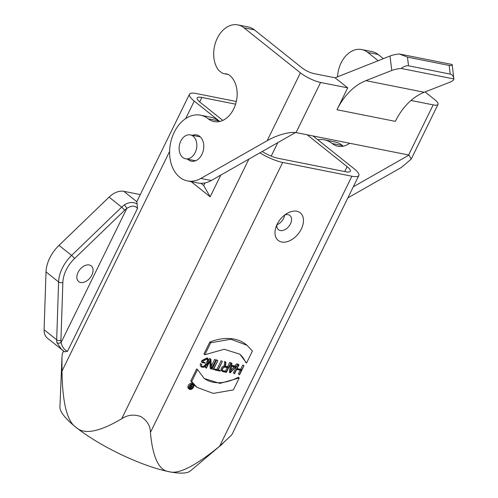 <?xml version="1.0" encoding="UTF-8"?>
<svg xmlns="http://www.w3.org/2000/svg" width="498" height="498" viewBox="0 0 498 498"><rect width="100%" height="100%" fill="white"/><g stroke="black" fill="none" stroke-linecap="round" stroke-linejoin="round"><path stroke-width="0.75" d="M61.665 349.565L56.865 342.562A3.044 1.986 170.3 0 0 61.086 342.568L126.791 208.444A3.044 0.872 -126.3 0 0 124.276 204.958C128.571 202.138 132.848 201.777 137.106 203.869L137.473 208.5C135.076 205.394 131.516 205.375 126.791 208.444A15.22 9.966 128.6 0 0 124.612 210.287L74.551 258.549A27.396 17.94 128.6 0 0 62.86 282.416L60.937 340.259A15.22 9.966 128.6 0 0 61.086 342.568C62.157 346.957 64.298 349.876 67.504 351.327L64.672 351.769M180.78 141.102A12.176 8.721 101.3 0 1 190.354 134.902A12.176 8.721 101.3 0 1 196.523 148.547A12.176 8.721 101.3 0 1 185.598 158.787A12.176 8.721 101.3 0 1 180.78 141.102M200.893 183.308L203.701 185.549L204.983 182.934M203.701 185.549L210.156 196.81L191.151 181.639M220.788 175.103L210.156 196.81M222.818 120.398L200.451 102.544A15.22 3.691 -153.9 0 1 197.202 97.925A15.22 3.691 -153.9 0 1 201.877 97.44L235.591 104.157M307.204 134.802L347.1 166.649A15.22 3.691 -153.9 0 1 350.349 171.268A15.22 3.691 -153.9 0 1 345.674 171.754L278.133 158.308A15.22 3.691 -153.9 0 1 262.228 151.517M276.894 224.754A9.132 5.982 128.6 0 0 284.663 215.012A9.132 5.982 128.6 0 1 289.892 215.472A9.132 5.982 128.6 0 1 288.871 226.341A9.132 5.982 128.6 0 1 278.5 229.746A9.132 5.982 128.6 0 1 276.894 224.747M277.143 224.218A17.66 11.56 -51.4 0 1 286.91 213.486A17.66 11.56 -51.4 0 1 303.475 220.689A17.66 11.56 -51.4 0 1 286.599 241.835A17.66 11.56 -51.4 0 1 275.898 227.275A17.66 11.56 -51.4 0 1 277.143 224.218M190.043 387.587L190.529 387.687L190.971 386.784M191.431 388.403L192.116 387.014L191.008 386.79A0.797 0.523 128.6 0 0 190.323 388.185L191.431 388.403L190.529 387.687M191.114 384.848L191.201 386.541L192.24 386.747L193.199 385.265L191.512 388.714L190.192 388.452A1.102 0.722 -51.4 0 1 189.981 388.353A1.102 0.722 -51.4 0 1 189.937 387.282A1.102 0.722 -51.4 0 1 190.964 386.516L190.852 384.637M191.251 386.012L192.24 386.747M191.344 386.031L192.091 384.506L192.987 385.222M192.091 384.506L193.199 385.265M189.551 385.994A1.102 0.722 -51.4 0 1 190.068 385.801L190.964 386.516M190.068 385.801L190.118 385.253M190.952 384.574L191.35 384.898M189.184 388.508A2.895 1.892 128.6 0 0 190.174 388.446M192.782 384.935A2.895 1.892 128.6 0 0 192.62 384.201M189.371 386.324A2.895 1.892 128.6 0 0 189.545 388.975A2.895 1.892 128.6 0 0 192.832 387.898A2.895 1.892 128.6 0 0 193.156 384.456A2.895 1.892 128.6 0 0 189.371 386.324M189.165 386.28A3.2 2.092 -51.4 0 1 193.349 384.219A3.2 2.092 -51.4 0 1 192.987 388.023A3.2 2.092 -51.4 0 1 189.358 389.212A3.2 2.092 -51.4 0 1 189.165 386.28M189.358 389.212L188.456 388.496A3.2 2.092 -51.4 0 1 188.263 385.564A3.2 2.092 -51.4 0 1 192.446 383.497L193.349 384.219M222.407 370.562L225.426 371.159L227.181 367.574M226.322 371.882L228.321 367.804L225.208 367.182A2.341 1.531 128.6 0 0 222.793 368.576A2.341 1.531 128.6 0 0 222.749 371.054A2.341 1.531 128.6 0 0 223.21 371.259L226.322 371.882L225.426 371.159M225.152 366.758L225.569 362.121L225.918 362.189L225.501 366.802L228.514 367.406L230.923 363.191L226.441 372.342L223.017 371.657A2.795 1.83 -51.4 0 1 222.469 371.408A2.795 1.83 -51.4 0 1 222.425 368.601A2.795 1.83 -51.4 0 1 225.152 366.758L224.249 366.036L224.666 361.405L225.569 362.121M222.469 371.408L221.566 370.693A2.795 1.83 -51.4 0 1 221.523 367.885A2.795 1.83 -51.4 0 1 224.249 366.036M225.55 366.273L227.617 366.684L229.709 362.407L230.923 363.191M229.709 362.407L230.611 363.129M227.617 366.684L228.514 367.406M225.918 362.189L224.666 361.405M205.052 362.731L204.859 363.129L202.188 362.6L202.91 361.125L207.996 358.622L208.251 362.183L207 364.741L201.92 367.238L201.41 364.287L201.727 364.349A3.442 2.253 128.6 0 0 202.182 366.901A3.442 2.253 128.6 0 0 206.682 364.679L207.94 362.121A3.442 2.253 128.6 0 0 207.728 358.965A3.442 2.253 128.6 0 0 203.228 361.187L202.698 362.264L205.052 362.731L202.935 361.772M201.802 366.453A3.442 2.253 128.6 0 0 205.786 363.963L207.037 361.405A3.442 2.253 128.6 0 0 207.205 358.697M202.188 362.6L201.292 361.884L202.014 360.403L207.1 357.9M201.41 364.287L200.507 363.571L201.727 364.349M201.895 367.256L200.999 366.54A3.897 2.552 -51.4 0 1 200.507 363.571M206.122 368.078L210.511 359.126L209.608 358.404L210.859 359.195L211.451 368.458L215.846 360.185L211.463 369.143L211.115 369.068L210.517 359.805L206.433 368.14L205.226 367.362L205.662 366.466M211.115 369.068L210.212 368.352L209.764 361.349M215.846 360.185L214.949 359.469L215.534 360.122M211.308 366.198L214.638 359.407M210.511 359.126L210.859 359.195M208.687 360.291L209.608 358.404M213.474 369.541L213.156 369.479L217.856 360.589L213.474 369.541M217.545 360.527L216.642 359.805L212.26 368.763L213.156 369.479M216.642 359.805L217.856 360.589M215.422 369.709L217.782 370.176L222.382 361.486L218.093 370.238L220.446 370.711L220.253 371.11L215.229 370.107L215.422 369.709L214.526 368.993L216.879 369.46L217.782 370.176M215.229 370.107L214.327 369.392L214.526 368.993M218.336 369.753L220.446 370.711M222.064 361.424L221.168 360.708L222.382 361.486M216.879 369.46L221.168 360.708M230.948 370.338L234.048 366.833M231.52 366.335L230.649 372.404L235.355 367.094L231.52 366.335M231.601 363.322L230.705 362.606L231.601 363.322L230.232 372.878L229.329 372.155L230.493 364.069M230.649 362.974L230.705 362.606M231.657 365.383L234.782 366.005L235.685 366.727L237.969 364.592L230.232 372.878M237.969 364.592L237.073 363.876L237.633 364.524M234.782 366.005L236.731 363.808M231.944 363.391L231.582 365.906L235.685 366.727M234.265 373.681L238.648 364.729L238.965 364.791L236.867 369.068L241.58 370.002L243.989 365.787L239.6 374.739L239.289 374.677L241.387 370.4L236.675 369.466L234.577 373.743L233.363 372.958L236.843 365.868M237.608 364.299L237.751 364.007L238.648 364.729M237.751 364.007L238.965 364.791M237.11 368.576L240.683 369.286L241.58 370.002M240.683 369.286L242.775 365.009L243.678 365.725M242.775 365.009L243.989 365.787M240.248 370.176L238.393 373.961L239.289 374.677M246.535 363.036L239.893 354.215L224.187 349.247L204.846 354.732L203.943 354.016L209.807 342.051L210.71 342.767L230.804 339.256L247.02 345.282L252.399 351.065L246.535 363.036L245.639 362.314A49.47 32.389 128.6 0 0 239.799 354.14M209.807 342.051A60.887 39.865 -51.4 0 1 246.13 344.554L247.027 345.27M204.846 354.732L210.71 342.767M239.239 377.932L233.375 389.897L213.281 393.414L197.059 387.388L191.686 381.599L197.544 369.634L204.192 378.455L219.892 383.416L239.239 377.932L238.337 377.216A49.47 32.389 128.6 0 1 204.099 378.38M191.686 381.599L190.784 380.883L196.648 368.918L197.544 369.634M197.052 387.394L196.156 386.678A60.887 39.865 -51.4 0 1 190.784 380.883M222.967 443.457L190.423 470.909A73.063 17.704 -153.9 0 1 169.164 471.712A73.063 17.704 -153.9 0 1 75.976 427.303C84.006 434.903 99.245 432.059 121.693 418.756C127.569 414.878 133.912 414.131 140.71 416.533C147.097 420.486 150.334 425.79 150.427 432.445C152.699 457.531 158.949 470.622 169.164 471.712C178.539 474.519 195.359 466.022 219.63 446.22L231.751 434.897M259.888 152.849A22.528 5.459 26.1 0 0 282.696 162.448L351.899 176.224A22.528 5.459 26.1 0 0 358.821 175.514A22.528 5.459 26.1 0 0 354.016 168.673L313.043 135.966M75.976 427.303A73.063 17.704 -153.9 0 1 59.934 406.984L61.995 356.749L61.982 371.097C62.437 402.677 67.099 421.414 75.976 427.303M62.368 353.661L61.995 356.749M236.307 101.492L196.368 93.543A22.528 5.459 26.1 0 0 189.445 94.259A22.528 5.459 26.1 0 0 194.251 101.094L219.774 121.468M189.445 94.259L136.95 201.416A22.528 5.459 26.1 0 0 136.844 201.734L137.112 203.887M64.647 351.769L47.435 338.217A18.264 11.958 128.6 0 1 44.098 329.744L56.685 339.792L58.602 281.949A30.446 19.932 -51.4 0 1 71.6 255.424L121.655 207.168A18.264 11.958 -51.4 0 1 124.276 204.958M78.074 272.35A10.047 6.58 -51.4 0 1 91.221 265.864A10.047 6.58 -51.4 0 1 90.094 277.822A10.047 6.58 -51.4 0 1 78.684 281.569A10.047 6.58 -51.4 0 1 78.074 272.35M140.287 194.6L123.797 191.319A18.264 11.958 128.6 0 0 109.068 197.121L59.007 245.377A30.446 19.932 128.6 0 0 46.015 271.902L44.098 329.744M349.664 143.256A24.962 17.872 101.3 0 1 337.918 146.238A24.962 17.872 101.3 0 1 332.141 143.511A33.503 23.985 -78.7 0 0 324.379 139.838L334.799 141.918A33.503 23.985 101.3 0 1 342.562 145.584A24.962 17.872 -78.7 0 0 343.346 146.169M324.379 139.838A33.503 23.985 -78.7 0 0 317.83 139.789M347.853 197.905L401.413 167.415L411.205 159.136L409.026 155.071L353.294 186.8M378.125 60.688L367.761 52.415A26.182 18.743 -78.7 0 0 361.697 49.545L372.118 51.624A26.182 18.743 101.3 0 1 378.181 54.487L383.367 58.627M425.093 91.931L434.654 99.563A15.83 3.835 26.1 0 1 438.028 104.368L411.273 158.987M361.697 49.545A26.182 18.743 -78.7 0 0 337.557 76.624M408.522 65.798L450.211 74.096C452.377 74.75 453.603 76.362 453.89 78.952L452.128 64.503C452.228 65.456 451.238 65.761 449.152 65.425L407.464 57.127L408.522 65.798C406.337 65.499 403.878 66.383 401.145 68.45A12.176 3.548 173 0 0 391.777 70.473L365.893 80.639A60.887 43.594 -78.7 0 0 336.978 109.741L347.697 87.86L320.6 82.463A15.83 3.835 -153.9 0 1 300.412 72.839L243.939 27.77A26.182 18.743 -78.7 0 0 237.876 24.9A26.182 18.743 -78.7 0 0 216.562 39.84A26.182 18.743 -78.7 0 0 218.535 70.212L221.162 72.31A12.786 9.157 -78.7 0 0 224.119 73.71A12.786 9.157 -78.7 0 0 225.395 73.835A12.786 9.157 101.3 0 1 226.665 73.959A12.786 9.157 101.3 0 1 229.628 75.36A24.962 17.872 101.3 0 1 235.361 104.866A24.962 17.872 101.3 0 1 214.096 121.593A24.962 17.872 101.3 0 1 208.32 118.86A33.503 23.985 -78.7 0 0 200.557 115.194A33.503 23.985 -78.7 0 0 170.497 143.368A33.503 23.985 -78.7 0 0 187.478 180.905A33.503 23.985 -78.7 0 0 200.856 178.44L211.283 180.513A33.503 23.985 101.3 0 1 197.899 182.984L187.478 180.905M336.978 109.741L395.344 121.363A60.887 43.594 101.3 0 1 424.259 92.261L450.142 82.089A12.176 3.548 173 0 0 453.89 78.952L401.158 68.45M192.483 135.325A13.396 9.593 101.3 0 1 196.635 134.914A13.396 9.593 101.3 0 1 199.735 136.377A13.396 9.593 101.3 0 1 202.817 152.207A13.396 9.593 101.3 0 1 191.4 161.19A13.396 9.593 101.3 0 1 187.721 159.211M200.557 115.194L210.984 117.267A33.503 23.985 101.3 0 1 218.74 120.939A24.962 17.872 -78.7 0 0 219.525 121.524M237.876 24.9L248.297 26.973A26.182 18.743 101.3 0 1 254.36 29.843L302.199 68.027A9.132 2.216 26.1 0 0 313.846 73.58L335.11 77.806L347.697 87.86M211.283 180.513L295.625 132.499C286.418 131.827 274.597 136.452 267.171 140.691L200.856 178.44M320.6 82.463L296.049 132.58L295.631 132.499M296.049 132.58L408.615 154.99L433.167 104.873L411.006 100.459M433.167 104.873A15.83 3.835 26.1 0 0 438.028 104.368M409.032 155.071L408.615 154.99M335.11 77.806L390.009 56.019A12.176 3.548 -7 0 1 399.384 54.002L452.14 64.497M407.464 57.127L399.384 54.002M137.473 208.5L67.504 351.327M199.692 101.916L201.877 97.44M277.809 142.646L271.211 156.104M347.1 166.649L344.697 171.555M223.21 371.259L222.444 370.649M207.94 362.121L207.037 361.405M206.682 364.679L205.786 363.963M202.91 361.125L202.014 360.403M282.696 162.448L150.427 432.445M121.693 418.756L248.888 159.105M219.63 446.22L351.899 176.224M194.251 101.094L185.686 118.58M169.613 151.392L61.982 371.097M60.937 340.259A3.044 1.731 -178.1 0 1 56.685 339.792A18.264 11.958 -51.4 0 0 56.865 342.562M62.86 282.416A3.044 1.731 -178.1 0 1 58.602 281.949L46.015 271.902M74.551 258.549A3.044 0.448 -134 0 0 71.6 255.424L59.007 245.377M124.612 210.287A3.044 0.448 -134 0 0 121.655 207.168L109.068 197.121M123.797 191.319L136.844 201.734M342.562 145.584L332.141 143.511M378.181 54.487L367.761 52.415M424.259 92.261L365.893 80.639M218.74 120.939L208.32 118.86M227.891 74.333L225.395 73.835M243.939 27.77L254.36 29.843M267.171 140.691L300.412 72.839M390.009 56.019L391.777 70.473M450.211 74.096L449.152 65.425M200.308 136.882L190.354 134.902M195.565 160.773L185.598 158.787M189.078 387.631L189.981 388.353M207.112 357.888L208.015 358.604M231.726 434.953L358.821 175.514M62.35 353.698L63.638 351.065M64.765 351.874L61.69 349.596M224.119 73.71L228.377 74.557"/></g></svg>
